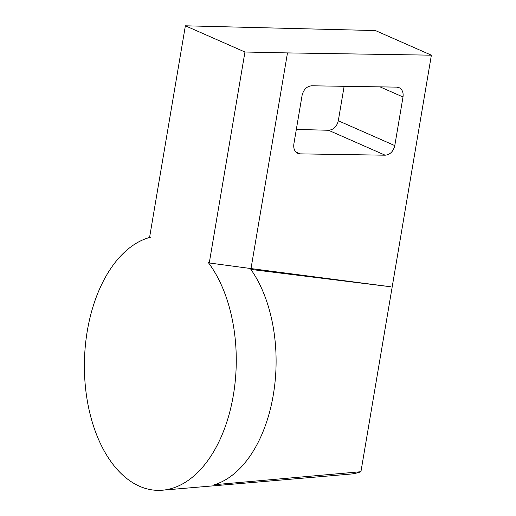 <?xml version="1.0" encoding="UTF-8"?>
<svg xmlns="http://www.w3.org/2000/svg" width="516" height="516" viewBox="0 0 516 516"><rect width="100%" height="100%" fill="white"/><g stroke="black" fill="none" stroke-linecap="round" stroke-linejoin="round"><path stroke-width="0.77" d="M250.866 269.423L390.464 286.735L251.008 268.572L287.483 52.909L431.382 55.18L360.929 471.714L214.456 484.705A122.782 73.207 -88.8 0 0 273.293 394.94A122.782 73.207 -88.8 0 0 250.866 269.423M311.703 85.791C306.775 86.301 303.569 89.5 302.086 95.389L293.862 144.009C293.307 148.544 294.63 151.659 297.816 153.349L300.189 153.865L385.168 155.2C390.102 154.69 393.302 151.491 394.785 145.602L403.009 96.982C403.564 92.448 402.248 89.332 399.062 87.643L396.681 87.127L311.703 85.791M431.382 55.18L375.442 30.567L185.373 25.8L244.945 52.013L287.483 52.909M344.133 86.301L338.309 120.757C336.813 126.639 333.542 129.806 328.492 130.264L296.332 129.419M251.008 268.572L209.264 262.973L244.945 52.013M185.373 25.8L149.692 236.76L150.672 237.192A127.323 75.91 -88.8 0 0 84.618 375.861A127.323 75.91 -88.8 0 0 162.488 490.2A127.323 75.91 -88.8 0 0 232.239 401.261A127.323 75.91 -88.8 0 0 208.283 262.541L209.264 262.973M162.488 490.2L350.396 474.088A107.218 63.926 -88.8 0 0 360.929 471.714M385.168 155.2L328.492 130.264M394.785 145.602L338.309 120.757M403.009 96.982L380.021 86.869M300.189 153.865L295.836 151.949"/></g></svg>
